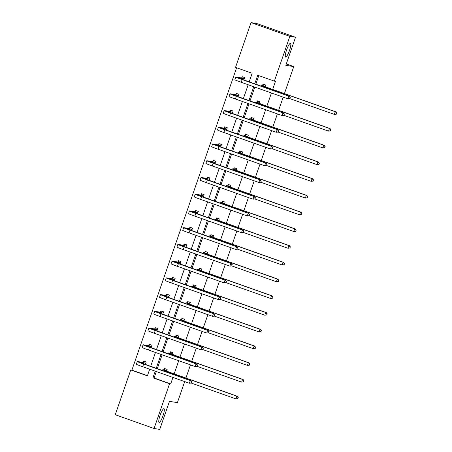 <?xml version="1.0" encoding="UTF-8"?>
<svg xmlns="http://www.w3.org/2000/svg" width="452" height="452" viewBox="0 0 452 452"><rect width="100%" height="100%" fill="white"/><g stroke="black" fill="none" stroke-linecap="round" stroke-linejoin="round"><path stroke-width="0.68" d="M285.67 57.088A7.272 1.446 -70.5 0 1 285.619 57.071A7.272 1.446 -70.5 0 1 286.636 49.861A7.272 1.446 -70.5 0 1 290.427 43.358A7.272 1.446 -70.5 0 1 290.478 43.369A7.272 1.446 -70.5 0 1 289.461 50.579A7.272 1.446 -70.5 0 1 285.67 57.088M159.166 422.405A7.272 1.446 -70.5 0 1 159.115 422.388A7.272 1.446 -70.5 0 1 160.138 415.179A7.272 1.446 -70.5 0 1 163.923 408.676A7.272 1.446 -70.5 0 1 163.974 408.687A7.272 1.446 -70.5 0 1 162.957 415.896A7.272 1.446 -70.5 0 1 159.166 422.405M184.687 381.601L177.404 402.625L169.455 401.353L159.742 429.4L154.064 428.49L115.249 414.733L130.758 369.951L147.38 375.844L149.685 369.194M236.599 67.76L131.894 370.131L130.758 369.951M249.148 81.97L252.159 73.275L235.532 67.382L251.035 22.6L289.851 36.358L274.347 81.14L257.719 75.247L254.708 83.942M289.851 36.358L295.529 37.267L256.719 23.51L251.035 22.6M295.529 37.267L285.817 65.314L293.772 66.591L286.297 63.941M293.772 66.591L284.421 93.592M283.184 97.157L278.624 110.322M277.392 113.893L272.833 127.057M271.595 130.622L267.036 143.787M265.804 147.352L261.245 160.522M260.007 164.087L255.448 177.252M254.216 180.817L249.657 193.981M248.419 197.552L243.86 210.717M242.628 214.282L238.068 227.446M236.831 231.017L232.272 244.182M231.04 247.747L226.48 260.911M225.243 264.476L220.683 277.647M219.452 281.212L214.892 294.376M213.655 297.941L209.095 311.106M207.863 314.677L203.304 327.841M202.067 331.406L197.507 344.571M196.275 348.142L191.716 361.306M190.478 364.871L185.919 378.036M255.804 106.237L258.041 107.028M256.832 102.016L257.25 100.807L259.872 101.74L259.29 103.418M244.216 139.702L246.453 140.493M245.244 135.476L245.662 134.272L248.284 135.204L247.702 136.883M232.627 173.167L234.865 173.958M233.656 168.941L234.074 167.737L236.695 168.669L236.113 170.342M221.039 206.632L223.277 207.423M222.068 202.406L222.486 201.202L225.107 202.129L224.525 203.807M209.451 240.097L211.689 240.888M210.479 235.871L210.898 234.667L213.519 235.594L212.937 237.272M197.863 273.556L200.1 274.353M198.891 269.335L199.309 268.132L201.931 269.059L201.349 270.737M186.275 307.021L188.512 307.818M187.303 302.8L187.721 301.591L190.343 302.524L189.761 304.202M174.687 340.486L176.924 341.277M175.715 336.265L176.133 335.056L178.755 335.989L178.173 337.667M163.099 373.951L165.336 374.742M164.127 369.725L164.545 368.521L167.167 369.453L166.585 371.132M258.787 75.625L255.775 84.321M254.809 87.1L249.979 101.05M249.018 103.83L244.187 117.786M243.221 120.565L238.39 134.515M237.43 137.295L232.599 151.25M231.633 154.03L226.802 167.98M225.842 170.76L221.011 184.71M220.045 187.49L215.214 201.445M214.254 204.225L209.423 218.175M208.457 220.955L203.626 234.91M202.665 237.69L197.835 251.64M196.869 254.419L192.038 268.375M191.077 271.155L186.247 285.105M185.28 287.884L180.45 301.834M179.489 304.614L174.658 318.57M173.698 321.349L168.862 335.299M167.901 338.079L163.07 352.035M162.11 354.814L157.273 368.764M156.313 371.544L154.081 377.996L170.703 383.895L172.941 377.437M174.173 373.872L178.732 360.707M179.969 357.142L184.529 343.978M185.761 340.407L190.32 327.242M191.558 323.677L196.117 310.513M197.349 306.942L201.908 293.777M203.146 290.212L207.705 277.048M208.937 273.483L213.497 260.312M214.734 256.747L219.293 243.583M220.525 240.018L225.085 226.853M226.322 223.282L230.882 210.118M232.113 206.553L236.673 193.388M237.91 189.817L242.47 176.653M243.701 173.088L248.261 159.923M249.498 156.358L254.058 143.188M255.29 139.623L259.849 126.458M261.087 122.893L265.646 109.729M266.878 106.158L271.437 92.993M272.675 89.428L275.483 81.32L274.347 81.14M168.895 357.221L171.127 358.012M169.924 352.995L170.336 351.792L172.963 352.718L172.381 354.396M180.484 323.756L182.715 324.547M181.512 319.53L181.924 318.327L184.552 319.253L183.97 320.931M192.072 290.291L194.303 291.082M193.1 286.065L193.512 284.862L196.14 285.794L195.558 287.466M203.66 256.826L205.892 257.617M204.683 252.6L205.101 251.397L207.722 252.329L207.146 254.007M215.248 223.361L217.48 224.152M216.271 219.141L216.689 217.932L219.31 218.864L218.734 220.542M226.836 189.897L229.068 190.693M227.859 185.676L228.277 184.467L230.899 185.399L230.322 187.077M238.424 156.432L240.656 157.228M239.447 152.211L239.865 151.008L242.487 151.934L241.91 153.612M250.012 122.972L252.244 123.763M251.035 118.746L251.453 117.543L254.075 118.469L253.499 120.147M261.601 89.507L263.832 90.298M262.623 85.281L263.041 84.078L265.663 85.004L265.087 86.682M170.703 383.895L169.568 383.708L154.064 428.49M150.646 366.414L155.477 352.464M156.443 349.684L161.274 335.734M162.234 332.954L167.065 318.999M168.031 316.219L172.862 302.269M173.822 299.49L178.653 285.534M179.619 282.754L184.45 268.804M185.41 266.025L190.241 252.069M191.207 249.289L196.038 235.339M196.999 232.56L201.829 218.61M202.795 215.83L207.626 201.874M208.587 199.095L213.417 185.145M214.384 182.365L219.214 168.41M220.175 165.63L225.006 151.68M225.972 148.9L230.802 134.945M231.763 132.165L236.594 118.215M237.56 115.435L242.391 101.48M243.351 98.7L248.182 84.75M155.245 371.165L152.94 377.815L169.568 383.708M253.742 86.722L248.911 100.672M247.95 103.451L243.119 117.407M242.153 120.187L237.323 134.137M236.362 136.916L231.531 150.872M230.565 153.652L225.734 167.602M224.774 170.381L219.943 184.331M218.977 187.111L214.146 201.067M213.186 203.846L208.355 217.796M207.389 220.576L202.558 234.531M201.598 237.311L196.767 251.261M195.801 254.041L190.97 267.996M190.009 270.776L185.179 284.726M184.213 287.506L179.382 301.456M178.421 304.236L173.591 318.191M172.63 320.971L167.794 334.921M166.833 337.7L162.002 351.656M161.042 354.436L156.206 368.386M131.894 370.131L147.448 375.652M241.645 77.846L242.063 76.642L244.685 77.569L243.814 80.083M242.854 82.863L240.232 81.931M235.854 94.575L236.266 93.372L238.893 94.298L238.023 96.813M237.057 99.593L234.435 98.66M230.057 111.311L230.475 110.102L233.096 111.034L232.226 113.542M231.266 116.322L228.644 115.39M224.265 128.04L224.678 126.837L227.305 127.763L226.435 130.278M225.469 133.057L222.847 132.125M218.469 144.77L218.887 143.566L221.508 144.499L220.638 147.007M219.678 149.787L217.056 148.855M212.677 161.505L213.09 160.302L215.717 161.228L214.847 163.743M213.881 166.522L211.259 165.59M206.88 178.235L207.298 177.031L209.92 177.964L209.05 180.472M208.089 183.252L205.468 182.32M201.089 194.97L201.502 193.767L204.129 194.693L203.259 197.208M202.293 199.987L199.671 199.055M195.292 211.7L195.71 210.496L198.332 211.429L197.462 213.937M196.501 216.717L193.88 215.785M189.501 228.435L189.913 227.226L192.541 228.158L191.671 230.667M190.704 233.447L188.083 232.514M183.704 245.165L184.122 243.961L186.744 244.888L185.874 247.402M184.913 250.182L182.292 249.25M177.913 261.894L178.325 260.691L180.953 261.623L180.082 264.132M179.116 266.912L176.495 265.979M172.116 278.63L172.534 277.426L175.156 278.353L174.286 280.867M173.325 283.647L170.703 282.715M166.325 295.359L166.737 294.156L169.364 295.088L168.494 297.597M167.528 300.377L164.907 299.444M160.528 312.095L160.946 310.891L163.567 311.818L162.697 314.332M161.737 317.112L159.115 316.18M154.737 328.824L155.155 327.621L157.776 328.553L156.906 331.062M155.94 333.842L153.318 332.909M148.94 345.56L149.358 344.351L151.979 345.283L151.109 347.791M150.149 350.571L147.527 349.645M143.148 362.289L143.566 361.086L146.188 362.012L145.318 364.527M144.352 367.306L141.73 366.374M154.081 377.996L152.94 377.815M142.126 366.515L141.708 366.448M147.917 349.78L147.499 349.718M153.714 333.051L153.296 332.983M159.505 316.321L159.087 316.253M165.302 299.586L164.884 299.518M171.093 282.856L170.675 282.788M176.89 266.121L176.472 266.053M182.681 249.391L182.263 249.323M188.478 232.656L188.06 232.594M194.27 215.926L193.851 215.858M200.066 199.196L199.648 199.129M205.858 182.461L205.44 182.393M211.655 165.731L211.237 165.664M217.446 148.996L217.028 148.928M223.243 132.266L222.825 132.199M229.034 115.531L228.616 115.469M234.831 98.802L234.413 98.734M240.622 82.072L240.204 82.004M166.748 370.657L165.5 370.623L169.726 372.295L237.34 396.263L238.255 397.523L237.656 398.562L238.255 397.523M237.882 398.596L235.842 398.856L236.769 396.172L169.161 372.205A8.52 0.305 -160.9 0 1 162.816 369.691A8.52 0.305 -160.9 0 1 162.997 369.691L164.008 369.849L165.087 368.713M237.656 398.562L235.842 398.856L191.213 383.036M238.023 397.489L236.769 396.172L237.34 396.263M166.63 370.781L164.008 369.849M191.377 382.997L191.518 381.883L191.377 382.997L189.337 383.251L190.264 380.573L143.634 364.041A8.52 0.305 -160.9 0 1 137.289 361.527A8.52 0.305 -160.9 0 1 137.47 361.527L143.03 362.414L144.109 361.278M145.77 363.222L139.973 362.453L190.834 380.663L191.75 381.923M191.151 382.957L189.337 383.251L142.708 366.725A8.52 0.305 -160.9 0 1 136.363 364.21L137.289 361.527M191.518 381.883L190.264 380.573L190.834 380.663M145.651 363.346L143.03 362.414M172.545 353.927L171.291 353.888L175.523 355.566L243.131 379.533L244.046 380.793L243.447 381.827L244.046 380.793M243.673 381.867L241.634 382.121L242.566 379.443L174.952 355.475A8.52 0.305 -160.9 0 1 168.607 352.961A8.52 0.305 -160.9 0 1 168.788 352.955L169.805 353.119L170.884 351.984M243.447 381.827L241.634 382.121L197.004 366.301M243.82 380.753L242.566 379.443L243.131 379.533M172.427 354.052L169.805 353.119M178.337 337.192L177.088 337.158L181.314 338.83L248.928 362.798L249.843 364.058L249.244 365.097L249.843 364.058M249.47 365.131L247.43 365.391L248.357 362.707L180.749 338.74A8.52 0.305 -160.9 0 1 174.404 336.226A8.52 0.305 -160.9 0 1 174.585 336.226L175.596 336.39L176.675 335.248M249.244 365.097L247.43 365.391L202.801 349.571M249.611 364.024L248.357 362.707L248.928 362.798M178.218 337.316L175.596 336.39M197.168 366.261L197.315 365.154L197.168 366.261L195.128 366.521L196.061 363.837L149.431 347.311A8.52 0.305 -160.9 0 1 143.086 344.797A8.52 0.305 -160.9 0 1 143.267 344.791L148.821 345.684L149.9 344.548M151.561 346.486L145.77 345.723L196.626 363.928L197.541 365.188M196.942 366.227L195.128 366.521L148.499 349.989A8.52 0.305 -160.9 0 1 142.154 347.475L143.086 344.797M197.315 365.154L196.061 363.837L196.626 363.928M151.443 346.611L148.821 345.684M202.965 349.532L203.106 348.419L202.965 349.532L200.925 349.786L201.852 347.108L155.222 330.576A8.52 0.305 -160.9 0 1 148.877 328.062A8.52 0.305 -160.9 0 1 149.058 328.062L154.618 328.949L155.697 327.813M157.358 329.757L151.561 328.994L202.423 347.198L203.338 348.458M202.739 349.492L200.925 349.786L154.296 333.26A8.52 0.305 -160.9 0 1 147.951 330.745L148.877 328.062M203.106 348.419L201.852 347.108L202.423 347.198M157.239 329.881L154.618 328.949M184.133 320.462L182.879 320.423L187.111 322.101L254.719 346.068L255.634 347.328L255.035 348.362L255.634 347.328M255.261 348.402L253.222 348.656L254.154 345.978L186.54 322.01A8.52 0.305 -160.9 0 1 180.195 319.496A8.52 0.305 -160.9 0 1 180.376 319.491L181.393 319.654L182.472 318.519M255.035 348.362L253.222 348.656L208.592 332.836M255.408 347.294L254.154 345.978L254.719 346.068M184.015 320.587L181.393 319.654M208.756 332.796L208.903 331.689L208.756 332.796L206.717 333.056L207.649 330.372L161.019 313.846A8.52 0.305 -160.9 0 1 154.674 311.332A8.52 0.305 -160.9 0 1 154.855 311.326L160.409 312.219L161.488 311.083M163.149 313.021L157.358 312.259L208.214 330.463L209.129 331.723M208.53 332.762L206.717 333.056L160.087 316.524A8.52 0.305 -160.9 0 1 153.742 314.01L154.674 311.332M208.903 331.689L207.649 330.372L208.214 330.463M163.031 313.146L160.409 312.219M189.925 303.727L188.676 303.693L192.902 305.366L260.516 329.333L261.431 330.598L260.832 331.632L261.431 330.598M261.058 331.666L259.019 331.926L259.945 329.242L192.337 305.275A8.52 0.305 -160.9 0 1 185.992 302.761A8.52 0.305 -160.9 0 1 186.173 302.761L187.184 302.925L188.264 301.789M260.832 331.632L259.019 331.926L214.389 316.106M261.2 330.559L259.945 329.242L260.516 329.333M189.806 303.851L187.184 302.925M214.553 316.067L214.694 314.959L214.553 316.067L212.513 316.321L213.44 313.643L166.811 297.111A8.52 0.305 -160.9 0 1 160.466 294.597A8.52 0.305 -160.9 0 1 160.646 294.597L166.206 295.484L167.285 294.348M168.946 296.292L163.149 295.529L214.011 313.733L214.926 314.993M214.327 316.027L212.513 316.321L165.884 299.795A8.52 0.305 -160.9 0 1 159.539 297.28L160.466 294.597M214.694 314.959L213.44 313.643L214.011 313.733M168.828 296.416L166.206 295.484M195.722 286.997L194.467 286.958L198.699 288.636L266.307 312.603L267.222 313.863L266.623 314.897L267.222 313.863M266.849 314.937L264.81 315.191L265.742 312.513L198.129 288.545A8.52 0.305 -160.9 0 1 191.784 286.031A8.52 0.305 -160.9 0 1 191.964 286.031L192.981 286.189L194.061 285.054M266.623 314.897L264.81 315.191L220.18 299.371M266.996 313.829L265.742 312.513L266.307 312.603M195.603 287.122L192.981 286.189M220.344 299.331L220.491 298.224L220.344 299.331L218.305 299.591L219.237 296.907L172.607 280.381A8.52 0.305 -160.9 0 1 166.263 277.867A8.52 0.305 -160.9 0 1 166.443 277.861L171.997 278.754L173.076 277.618M174.738 279.556L168.946 278.794L219.802 297.004L220.717 298.263M220.118 299.297L218.305 299.591L171.675 283.059A8.52 0.305 -160.9 0 1 165.33 280.545L166.263 277.867M220.491 298.224L219.237 296.907L219.802 297.004M174.619 279.686L171.997 278.754M201.513 270.262L200.264 270.228L204.49 271.906L272.104 295.874L273.019 297.133L272.42 298.167L273.019 297.133M272.646 298.201L270.607 298.461L271.533 295.777L203.925 271.816A8.52 0.305 -160.9 0 1 197.58 269.296A8.52 0.305 -160.9 0 1 197.761 269.296L198.773 269.46L199.852 268.324M272.42 298.167L270.607 298.461L225.977 282.641M272.788 297.094L271.533 295.777L272.104 295.874M201.394 270.386L198.773 269.46M226.141 282.602L226.282 281.494L226.141 282.602L224.102 282.862L225.028 280.178L178.399 263.646A8.52 0.305 -160.9 0 1 172.054 261.132A8.52 0.305 -160.9 0 1 172.235 261.132L177.794 262.024L178.873 260.883M180.534 262.827L174.738 262.064L225.599 280.268L226.514 281.528M225.915 282.568L224.102 282.862L177.472 266.33A8.52 0.305 -160.9 0 1 171.127 263.815L172.054 261.132M226.282 281.494L225.028 280.178L225.599 280.268M180.416 262.951L177.794 262.024M207.31 253.532L206.055 253.493L210.287 255.171L277.895 279.138L278.811 280.398L278.212 281.438L278.811 280.398M278.438 281.472L276.398 281.732L277.33 279.048L209.717 255.081A8.52 0.305 -160.9 0 1 203.372 252.566A8.52 0.305 -160.9 0 1 203.553 252.566L204.57 252.724L205.649 251.589M278.212 281.438L276.398 281.732L231.769 265.906M278.585 280.364L277.33 279.048L277.895 279.138M207.191 253.657L204.57 252.724M231.932 265.872L232.079 264.759L231.932 265.872L229.893 266.126L230.825 263.448L184.196 246.916A8.52 0.305 -160.9 0 1 177.851 244.402A8.52 0.305 -160.9 0 1 178.031 244.402L183.585 245.289L184.665 244.153M186.326 246.097L180.529 245.329L231.39 263.539L232.305 264.799M231.706 265.832L229.893 266.126L183.263 249.6A8.52 0.305 -160.9 0 1 176.918 247.086L177.851 244.402M232.079 264.759L230.825 263.448L231.39 263.539M186.207 246.221L183.585 245.289M213.101 236.803L211.852 236.763L216.079 238.441L283.692 262.409L284.607 263.669L284.009 264.702L284.607 263.669M284.235 264.742L282.195 264.996L283.121 262.318L215.514 238.351A8.52 0.305 -160.9 0 1 209.169 235.837A8.52 0.305 -160.9 0 1 209.349 235.831L210.361 235.995L211.44 234.859M284.009 264.702L282.195 264.996L237.566 249.176M284.376 263.629L283.121 262.318L283.692 262.409M212.982 236.927L210.361 235.995M237.729 249.137L237.871 248.029L237.729 249.137L235.69 249.397L236.616 246.713L189.987 230.187A8.52 0.305 -160.9 0 1 183.642 227.667A8.52 0.305 -160.9 0 1 183.823 227.667L189.382 228.559L190.462 227.424M192.123 229.362L186.326 228.599L237.187 246.803L238.102 248.063M237.503 249.103L235.69 249.397L189.06 232.865A8.52 0.305 -160.9 0 1 182.715 230.35L183.642 227.667M237.871 248.029L236.616 246.713L237.187 246.803M192.004 229.486L189.382 228.559M218.898 220.067L217.644 220.034L221.875 221.706L289.483 245.673L290.399 246.933L289.8 247.973L290.399 246.933M290.026 248.007L287.986 248.267L288.918 245.583L221.305 221.616A8.52 0.305 -160.9 0 1 214.96 219.101A8.52 0.305 -160.9 0 1 215.141 219.101L216.158 219.265L217.237 218.124M289.8 247.973L287.986 248.267L243.357 232.447M290.173 246.899L288.918 245.583L289.483 245.673M218.779 220.192L216.158 219.265M224.689 203.338L223.441 203.298L227.667 204.976L295.28 228.944L296.19 230.204L295.597 231.238L296.19 230.204M295.823 231.277L293.783 231.531L294.71 228.853L227.102 204.886A8.52 0.305 -160.9 0 1 220.757 202.372A8.52 0.305 -160.9 0 1 220.938 202.366L221.949 202.53L223.028 201.394M295.597 231.238L293.783 231.531L249.154 215.711M295.964 230.164L294.71 228.853L295.28 228.944M224.571 203.462L221.949 202.53M230.486 186.603L229.232 186.569L233.464 188.241L301.072 212.208L301.987 213.468L301.388 214.508L301.987 213.468M301.614 214.542L299.574 214.802L300.507 212.118L232.893 188.151A8.52 0.305 -160.9 0 1 226.548 185.636A8.52 0.305 -160.9 0 1 226.729 185.636L227.74 185.8L228.825 184.665M301.388 214.508L299.574 214.802L254.945 198.982M301.761 213.434L300.507 212.118L301.072 212.208M230.367 186.727L227.74 185.8M236.277 169.873L235.029 169.833L239.255 171.511L306.868 195.479L307.778 196.739L307.185 197.773L307.778 196.739M307.411 197.812L305.371 198.066L306.298 195.388L238.69 171.421A8.52 0.305 -160.9 0 1 232.345 168.907A8.52 0.305 -160.9 0 1 232.526 168.907L233.537 169.065L234.616 167.929M307.185 197.773L305.371 198.066L260.742 182.246M307.552 196.705L306.298 195.388L306.868 195.479M236.159 169.997L233.537 169.065M242.074 153.138L240.82 153.104L245.052 154.782L312.66 178.749L313.575 180.009L312.976 181.043L313.575 180.009M313.202 181.077L311.162 181.337L312.095 178.653L244.481 154.691A8.52 0.305 -160.9 0 1 238.136 152.171A8.52 0.305 -160.9 0 1 238.317 152.171L239.328 152.335L240.413 151.2M312.976 181.043L311.162 181.337L266.533 165.517M313.349 179.969L312.095 178.653L312.66 178.749M241.956 153.262L239.328 152.335M247.865 136.408L246.611 136.368L250.843 138.046L318.457 162.014L319.366 163.274L318.767 164.313L319.366 163.274M318.999 164.347L316.959 164.607L317.886 161.923L250.278 137.956A8.52 0.305 -160.9 0 1 243.933 135.442A8.52 0.305 -160.9 0 1 244.114 135.442L245.125 135.6L246.204 134.464M318.767 164.313L316.959 164.607L272.33 148.781M319.14 163.24L317.886 161.923L318.457 162.014M247.747 136.532L245.125 135.6M243.521 232.407L243.668 231.294L243.521 232.407L241.481 232.661L242.413 229.983L195.784 213.451A8.52 0.305 -160.9 0 1 189.439 210.937A8.52 0.305 -160.9 0 1 189.62 210.937L195.174 211.824L196.253 210.688M197.914 212.632L192.117 211.869L242.978 230.074L243.894 231.334M243.295 232.368L241.481 232.661L194.852 216.135A8.52 0.305 -160.9 0 1 188.507 213.621L189.439 210.937M243.668 231.294L242.413 229.983L242.978 230.074M197.795 212.756L195.174 211.824M249.318 215.672L249.459 214.564L249.318 215.672L247.278 215.932L248.204 213.248L201.575 196.722A8.52 0.305 -160.9 0 1 195.23 194.207A8.52 0.305 -160.9 0 1 195.411 194.202L200.97 195.094L202.05 193.959M203.711 195.897L197.914 195.134L248.775 213.338L249.69 214.598M249.092 215.638L247.278 215.932L200.648 199.4A8.52 0.305 -160.9 0 1 194.303 196.886L195.23 194.207M249.459 214.564L248.204 213.248L248.775 213.338M203.592 196.021L200.97 195.094M255.109 198.942L255.256 197.835L255.109 198.942L253.069 199.196L254.001 196.518L207.372 179.986A8.52 0.305 -160.9 0 1 201.027 177.472A8.52 0.305 -160.9 0 1 201.208 177.472L206.762 178.359L207.841 177.224M209.502 179.167L203.705 178.404L254.566 196.609L255.482 197.869M254.883 198.903L253.069 199.196L206.44 182.67A8.52 0.305 -160.9 0 1 200.095 180.156L201.027 177.472M255.256 197.835L254.001 196.518L254.566 196.609M209.383 179.291L206.762 178.359M260.906 182.207L261.047 181.099L260.906 182.207L258.866 182.467L259.793 179.783L213.163 163.257A8.52 0.305 -160.9 0 1 206.818 160.742A8.52 0.305 -160.9 0 1 206.999 160.737L212.559 161.63L213.638 160.494M215.299 162.432L209.502 161.669L260.363 179.873L261.279 181.139M260.68 182.173L258.866 182.467L212.237 165.935A8.52 0.305 -160.9 0 1 205.892 163.421L206.818 160.742M261.047 181.099L259.793 179.783L260.363 179.873M215.18 162.556L212.559 161.63M266.697 165.477L266.844 164.37L266.697 165.477L264.657 165.737L265.59 163.053L218.96 146.521A8.52 0.305 -160.9 0 1 212.615 144.007A8.52 0.305 -160.9 0 1 212.796 144.007L218.35 144.9L219.429 143.759M221.09 145.702L215.293 144.939L266.155 163.144L267.07 164.404M266.471 165.443L264.657 165.737L218.028 149.205A8.52 0.305 -160.9 0 1 211.683 146.691L212.615 144.007M266.844 164.37L265.59 163.053L266.155 163.144M220.971 145.827L218.35 144.9M272.494 148.748L272.635 147.635L272.494 148.748L270.454 149.002L271.381 146.324L224.751 129.792A8.52 0.305 -160.9 0 1 218.406 127.278A8.52 0.305 -160.9 0 1 218.587 127.278L224.147 128.165L225.226 127.029M226.887 128.973L221.09 128.204L271.951 146.414L272.867 147.674M272.268 148.708L270.454 149.002L223.825 132.476A8.52 0.305 -160.9 0 1 217.48 129.956L218.406 127.278M272.635 147.635L271.381 146.324L271.951 146.414M226.768 129.097L224.147 128.165M253.662 119.673L252.408 119.639L256.64 121.317L324.248 145.284L325.163 146.544L324.564 147.578L325.163 146.544M324.79 147.618L322.751 147.872L323.677 145.194L256.069 121.226A8.52 0.305 -160.9 0 1 249.724 118.712A8.52 0.305 -160.9 0 1 249.905 118.706L250.916 118.87L252.001 117.735M324.564 147.578L322.751 147.872L278.121 132.052M324.937 146.504L323.677 145.194L324.248 145.284M253.544 119.803L250.916 118.87M278.285 132.012L278.432 130.905L278.285 132.012L276.245 132.272L277.178 129.588L230.548 113.062A8.52 0.305 -160.9 0 1 224.203 110.542A8.52 0.305 -160.9 0 1 224.384 110.542L229.938 111.435L231.017 110.299M232.678 112.237L226.881 111.474L277.743 129.679L278.658 130.939M278.059 131.978L276.245 132.272L229.616 115.74A8.52 0.305 -160.9 0 1 223.271 113.226L224.203 110.542M278.432 130.905L277.178 129.588L277.743 129.679M232.56 112.362L229.938 111.435M259.454 102.943L258.199 102.909L262.431 104.581L330.045 128.549L330.954 129.809L330.356 130.848L330.954 129.809M330.587 130.882L328.547 131.142L329.474 128.458L261.866 104.491A8.52 0.305 -160.9 0 1 255.521 101.977A8.52 0.305 -160.9 0 1 255.702 101.977L256.713 102.141L257.793 100.999M330.356 130.848L328.547 131.142L283.918 115.322M330.728 129.775L329.474 128.458L330.045 128.549M259.335 103.067L256.713 102.141M284.082 115.283L284.223 114.17L284.082 115.283L282.042 115.537L282.969 112.859L236.339 96.327A8.52 0.305 -160.9 0 1 229.995 93.813A8.52 0.305 -160.9 0 1 230.175 93.813L235.735 94.7L236.814 93.564M238.475 95.508L232.678 94.739L283.54 112.949L284.449 114.209M283.856 115.243L282.042 115.537L235.413 99.011A8.52 0.305 -160.9 0 1 229.068 96.496L229.995 93.813M284.223 114.17L282.969 112.859L283.54 112.949M238.357 95.632L235.735 94.7M265.251 86.213L263.996 86.174L268.228 87.852L335.836 111.819L336.751 113.079L336.152 114.113L336.751 113.079M336.378 114.153L334.339 114.407L335.265 111.729L267.657 87.761A8.52 0.305 -160.9 0 1 261.312 85.247A8.52 0.305 -160.9 0 1 261.493 85.242L262.505 85.405L263.589 84.27M336.152 114.113L334.339 114.407L289.709 98.587M336.525 113.04L335.265 111.729L335.836 111.819M265.132 86.338L262.505 85.405M289.873 98.547L290.02 97.44L289.873 98.547L287.834 98.807L288.766 96.123L242.136 79.597A8.52 0.305 -160.9 0 1 235.786 77.083A8.52 0.305 -160.9 0 1 235.972 77.077L241.526 77.97L242.605 76.834M244.266 78.772L238.47 78.01L289.331 96.214L290.246 97.474M289.647 98.513L287.834 98.807L241.204 82.275A8.52 0.305 -160.9 0 1 234.859 79.761L235.786 77.083M290.02 97.44L288.766 96.123L289.331 96.214M244.148 78.897L241.526 77.97M168.924 372.894L169.161 372.205M142.708 366.725L143.634 364.041M174.715 356.159L174.952 355.475M180.512 339.429L180.749 338.74M148.499 349.989L149.431 347.311M154.296 333.26L155.222 330.576M186.303 322.7L186.54 322.01M160.087 316.524L161.019 313.846M192.1 305.964L192.337 305.275M165.884 299.795L166.811 297.111M197.891 289.235L198.129 288.545M171.675 283.059L172.607 280.381M203.688 272.499L203.925 271.816M177.472 266.33L178.399 263.646M209.479 255.77L209.717 255.081M183.263 249.6L184.196 246.916M215.276 239.035L215.514 238.351M189.06 232.865L189.987 230.187M221.068 222.305L221.305 221.616M226.864 205.575L227.102 204.886M232.656 188.84L232.893 188.151M238.453 172.11L238.69 171.421M244.244 155.375L244.481 154.691M250.041 138.645L250.278 137.956M194.852 216.135L195.784 213.451M200.648 199.4L201.575 196.722M206.44 182.67L207.372 179.986M212.237 165.935L213.163 163.257M218.028 149.205L218.96 146.521M223.825 132.476L224.751 129.792M255.832 121.91L256.069 121.226M229.616 115.74L230.548 113.062M261.623 105.18L261.866 104.491M235.413 99.011L236.339 96.327M267.42 88.451L267.657 87.761M241.204 82.275L242.136 79.597M162.494 370.617L162.816 369.691M168.291 353.882L168.607 352.961M174.082 337.152L174.404 336.226M179.879 320.417L180.195 319.496M185.67 303.687L185.992 302.761M191.467 286.958L191.784 286.031M197.258 270.223L197.58 269.296M203.055 253.493L203.372 252.566M208.847 236.758L209.169 235.837M214.638 220.028L214.96 219.101M220.435 203.293L220.757 202.372M226.226 186.563L226.548 185.636M232.023 169.828L232.345 168.907M237.814 153.098L238.136 152.171M243.611 136.368L243.933 135.442M249.402 119.633L249.724 118.712M255.199 102.903L255.521 101.977M260.99 86.168L261.312 85.247"/></g></svg>

